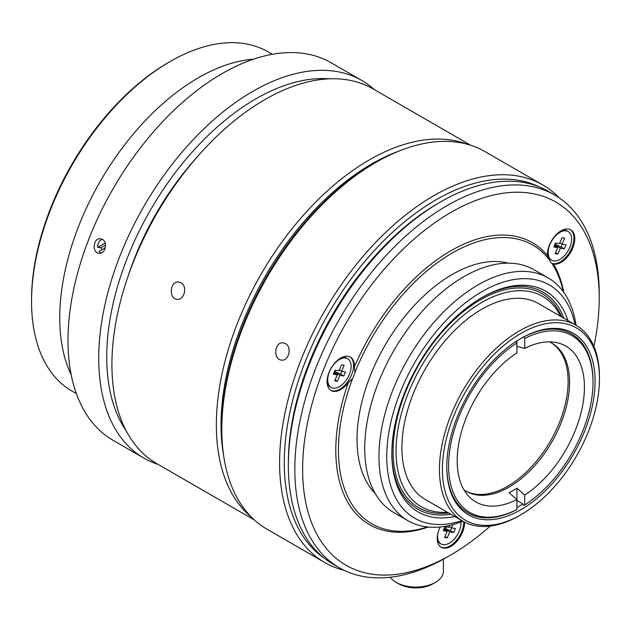 <?xml version="1.0" encoding="UTF-8"?>
<svg xmlns="http://www.w3.org/2000/svg" width="631" height="631" viewBox="0 0 631 631"><rect width="100%" height="100%" fill="white"/><g stroke="black" fill="none" stroke-linecap="round" stroke-linejoin="round"><path stroke-width="0.95" d="M223.603 455.345A213.033 122.998 -60 0 1 221.039 424.868A213.033 122.998 -60 0 1 399.352 150.943M197.14 156.993A199.23 115.031 120 0 0 127.738 277.198M329.532 78.828A210.825 121.72 120 0 0 150.407 210.147A210.825 121.72 120 0 0 126.247 430.941M344.124 570.298A217.995 125.861 -60 0 1 324.744 562.529L266.968 529.164A217.995 125.861 -60 0 1 221.812 429.372L221.812 426.666A214.69 123.952 -60 0 1 373.623 163.737A214.69 123.952 -60 0 1 373.623 163.729L375.966 162.38A217.995 125.861 -60 0 1 484.963 151.582L542.739 184.946A217.995 125.861 -60 0 1 559.161 197.834M102.261 239.338A7.288 5.75 -84.9 0 0 97.718 247.336L101.094 247.636L105.519 245.112M101.094 247.636L101.559 249.9M105.298 247.77L99.059 251.327L100.881 253.031A7.288 5.75 -84.9 0 0 101.015 253.102M97.718 247.336L105.156 243.093M324.421 558.301A214.69 123.952 -60 0 1 328.743 313.11A214.69 123.952 -60 0 1 538.921 186.768M490.208 526.08A209.721 121.081 -60 0 1 450.92 554.886L447.016 557.141A215.242 124.268 -60 0 1 339.399 567.797L332.931 564.067A215.242 124.268 -60 0 1 288.351 465.536L288.351 462.831A211.929 122.359 -60 0 1 438.206 203.277A211.929 122.359 -60 0 1 438.206 203.269L440.548 201.92A215.242 124.268 -60 0 1 548.165 191.264L554.633 194.995A215.242 124.268 -60 0 1 599.213 293.525L599.213 298.037A209.721 121.081 -60 0 1 593.913 346.458M390.313 577.223A27.59 15.933 0 0 0 396.323 582.429L398.666 583.785A24.278 14.016 0 0 0 433 583.785L435.343 582.429A27.59 15.933 0 0 0 443.419 571.165L443.419 559.169M272.3 54.298L268.049 51.837A195.925 113.115 120 0 0 170.086 61.546L168.524 62.445A193.717 111.845 120 0 0 31.55 299.693L31.55 301.5A195.925 113.115 120 0 0 72.131 391.188L76.375 393.641M428.307 527.051A162.806 93.995 -60 0 1 348.344 382.528A19.316 11.153 -60 0 1 331.086 390.534A19.316 11.153 -60 0 1 327.087 381.692A19.316 11.153 -60 0 1 335.518 362.257A19.316 11.153 -60 0 1 350.402 357.083A19.316 11.153 -60 0 1 354.37 366.99A162.806 93.995 -60 0 1 547.463 255.508A19.316 11.153 -60 0 1 547.44 254.474A19.316 11.153 -60 0 1 555.872 235.04A19.316 11.153 -60 0 1 570.755 229.858A19.316 11.153 -60 0 1 571.647 250.507A19.316 11.153 -60 0 1 553.497 264.081A162.806 93.995 -60 0 1 563.798 292.366M464.566 522.113A19.316 11.153 -60 0 1 450.92 546.328A19.316 11.153 -60 0 1 441.258 547.282A19.316 11.153 -60 0 1 440.201 526.972M447.016 557.141L450.92 554.886A209.721 121.081 -60 0 1 302.628 469.267A209.721 121.081 -60 0 1 450.92 212.418A209.721 121.081 -60 0 1 599.213 298.037M427.479 526.964A160.929 92.915 -60 0 1 352.524 378.687L348.344 382.528M553.497 264.081L551.967 263.537A160.929 92.915 -60 0 1 563.317 291.696M552.48 263.924L551.967 263.537A19.316 11.153 -60 0 1 549.585 260.153L547.463 255.508M354.37 366.99L354.906 372.55A160.929 92.915 -60 0 1 549.585 260.153M375.232 493.537A134.663 77.747 -60 0 1 367.4 383.506A134.663 77.747 -60 0 1 452.246 274.461A134.663 77.747 -60 0 1 508.239 263.159M354.906 372.55A19.316 11.153 -60 0 1 352.524 378.687M449.737 525.371L448.878 527.398L444.958 526.704L443.246 530.71L447.166 531.405L444.603 537.407L447.221 537.872L449.777 531.87L453.697 532.564L455.408 528.557L451.488 527.863L452.892 524.574M461.009 521.94A16.556 9.56 -60 0 1 454.186 539.126A16.556 9.56 -60 0 1 441.045 543.969A16.556 9.56 -60 0 1 437.622 536.389A16.556 9.56 -60 0 1 437.89 533.329M451.488 527.863L449.233 526.562M453.697 532.564L450.455 530.687L451.646 527.895M449.777 531.87L444.137 528.612M444.358 528.108L450.455 530.687M444.965 536.571L447.221 537.872M447.166 531.405L443.782 529.448M445.202 528.257L445.802 526.853M454.793 516.529A127.486 73.606 -60 0 1 391.835 453.634A127.486 73.606 -60 0 1 481.981 297.493A127.486 73.606 -60 0 1 567.932 320.564M461.931 520.646A134.663 77.747 -60 0 1 387 448.657A134.663 77.747 -60 0 1 475.253 295.797A134.663 77.747 -60 0 1 575.07 324.689M343.808 376.013L345.512 372.014L341.592 371.32L344.155 365.31L341.545 364.844L338.981 370.854L335.061 370.16L333.349 374.159L337.269 374.861L334.714 380.864L337.325 381.329L339.888 375.319L343.808 376.013L340.559 374.136L341.75 371.344M327.726 379.846A16.556 9.56 -60 0 1 334.951 363.188A16.556 9.56 -60 0 1 347.713 358.747A16.556 9.56 -60 0 1 347.713 377.866A16.556 9.56 -60 0 1 331.157 387.426A16.556 9.56 -60 0 1 327.726 379.846M564.295 248.803L566.007 244.804L562.087 244.11L564.642 238.1L562.032 237.642L559.468 243.645L555.548 242.951L553.844 246.958L557.765 247.652L555.201 253.654L557.812 254.119L560.375 248.109L564.295 248.803L561.046 246.934L562.245 244.134M548.213 252.637A16.556 9.56 -60 0 1 555.446 235.978A16.556 9.56 -60 0 1 568.2 231.538A16.556 9.56 -60 0 1 568.2 250.657A16.556 9.56 -60 0 1 551.644 260.217A16.556 9.56 -60 0 1 548.213 252.637M341.592 371.32L339.336 370.011M339.888 375.319L334.249 372.061M334.509 371.446L340.559 374.136M335.069 380.028L337.325 381.329M337.269 374.861L333.886 372.905M561.764 317.007A123.51 71.311 120 0 0 464.242 310.917A123.51 71.311 120 0 0 393.081 451.11A123.51 71.311 120 0 0 448.633 512.971M391.843 452.727A125.277 72.328 120 0 0 450.755 514.194M563.893 318.237A125.277 72.328 120 0 0 481.201 297.95M562.087 244.11L559.831 242.809M560.375 248.109L554.736 244.86M555.012 244.205L561.046 246.934M555.556 252.818L557.812 254.119M557.765 247.652L554.381 245.696M334.872 371.509L335.416 370.223M555.248 244.252L555.785 242.99M519.447 515.59L520.93 514.738L519.447 515.59A113.138 65.324 -60 0 1 462.878 521.198A140.185 80.934 -60 0 1 407.989 520.733A140.185 80.934 -60 0 1 386.503 408.407A140.185 80.934 -60 0 1 478.077 284.873A140.185 80.934 -60 0 1 548.173 277.932A140.185 80.934 -60 0 1 576.032 325.241L538.472 303.558A113.138 65.324 120 0 0 481.903 309.166A113.138 65.324 120 0 0 407.997 408.864A113.138 65.324 120 0 0 425.333 499.523L462.878 521.198A113.138 65.324 -60 0 1 445.541 430.539A113.138 65.324 -60 0 1 519.447 330.841A113.138 65.324 -60 0 1 576.016 325.233A113.138 65.324 -60 0 1 599.45 377.03L599.45 378.742A111.04 64.11 -60 0 1 520.93 514.738A111.04 64.11 -60 0 1 442.418 469.401A111.04 64.11 -60 0 1 520.93 333.405A111.04 64.11 -60 0 1 599.45 378.742M447.371 512.238A121.42 70.096 -60 0 1 396.047 451.11A121.42 70.096 -60 0 1 464.258 314.703A121.42 70.096 -60 0 1 560.509 316.281M595.08 381.266A104.856 60.544 120 0 0 520.93 338.453A104.856 60.544 120 0 0 446.787 466.877A104.856 60.544 120 0 0 520.93 509.69A104.856 60.544 120 0 0 595.08 381.266M592.998 382.315L592.998 381.266A103.389 59.693 120 0 0 523.793 336.922L524.7 338.5A102.104 58.951 -60 0 1 592.998 382.315A102.104 58.951 -60 0 1 524.7 504.989L524.7 495.075L516.899 488.149A87.023 50.243 120 0 1 509.091 492.653L516.899 499.578A89.981 51.947 120 0 1 468.099 495.587A89.981 51.947 120 0 1 463.714 424.513A89.981 51.947 120 0 1 516.899 352.918L516.899 340.914M516.899 346.324L524.7 348.415L524.7 338.5M523.793 336.922L522.886 337.451A102.104 58.951 120 0 0 519.952 339.028M524.7 504.989L523.793 505.51L522.886 503.932L516.899 500.478L516.899 488.149M516.899 507.482A102.104 58.951 120 0 0 522.886 503.932M446.787 466.277A103.389 59.693 120 0 0 515.984 510.022L516.899 509.493L516.899 499.578M516.899 509.493A102.104 58.951 -60 0 1 448.602 465.678A102.104 58.951 -60 0 1 516.899 343.004L516.016 341.481M524.7 495.075A89.981 51.947 120 0 0 584.424 387.26A89.981 51.947 120 0 0 556.447 342.562A89.981 51.947 120 0 0 524.7 348.415M465.607 490.894A85.54 49.392 120 0 0 531.263 467.066A85.54 49.392 120 0 0 568.129 381.479A85.54 49.392 120 0 0 551.131 342.743M463.935 489.774A85.54 49.392 120 0 0 466.325 491.32A85.54 49.392 120 0 0 509.091 487.085A85.54 49.392 120 0 0 569.58 382.315A85.54 49.392 120 0 0 551.865 343.154A85.54 49.392 120 0 0 549.333 341.86M551.644 260.217L550.477 259.538A16.556 9.56 -60 0 1 547.456 255.271M561.961 230.347A16.556 9.56 -60 0 1 567.032 230.867L568.2 231.538M331.157 387.426L329.981 386.748A16.556 9.56 -60 0 1 327.134 383.041M341.773 357.485A16.556 9.56 -60 0 1 346.537 358.069L347.713 358.747M407.989 520.733L393.776 512.522A140.185 80.934 -60 0 1 372.29 400.196A140.185 80.934 -60 0 1 463.864 276.67A140.185 80.934 -60 0 1 533.952 269.721L548.173 277.932M437.378 540.452A16.556 9.56 120 0 0 439.886 543.299L441.045 543.969M551.754 263.364A19.316 11.153 120 0 0 570.274 251.122A19.316 11.153 120 0 0 570.345 229.645M440.864 547.038A19.316 11.153 120 0 0 450.116 545.862A19.316 11.153 120 0 0 463.769 521.695M330.691 390.289A19.316 11.153 120 0 0 349.598 378.923A19.316 11.153 120 0 0 349.992 356.862M339.399 567.797A215.242 124.268 -60 0 1 306.406 395.329A215.242 124.268 -60 0 1 447.016 205.659A215.242 124.268 -60 0 1 554.633 194.995M288.351 465.536A215.242 124.268 -60 0 1 440.548 201.92L438.206 203.277M168.524 62.445L170.086 61.546A195.925 113.115 120 0 0 31.55 301.5M253.425 59.204A195.925 113.115 120 0 0 198.292 77.826A195.925 113.115 120 0 0 71.193 374.838M398.666 583.785L396.323 582.429A27.59 15.933 0 0 0 435.343 582.429M324.744 562.529A217.995 125.861 -60 0 1 291.333 387.844A217.995 125.861 -60 0 1 433.742 195.736A217.995 125.861 -60 0 1 542.739 184.946M285.504 343.603C292.216 346.924 288.793 361.263 281.663 360.088C272.892 359.859 274.288 341.537 283.201 342.878L285.504 343.603M374.467 89.705A217.995 125.861 120 0 0 361.886 80.523L331.133 62.769A217.995 125.861 120 0 0 222.136 73.567A217.995 125.861 120 0 0 79.719 265.667A217.995 125.861 120 0 0 113.138 440.351L143.892 458.106A217.995 125.861 120 0 0 158.129 464.416M102.411 239.417C108.075 242.225 105.203 254.309 99.177 253.315C91.779 253.126 92.978 237.682 100.471 238.81L102.411 239.417M221.812 429.372A217.995 125.861 -60 0 1 375.958 162.38A217.995 125.861 -60 0 1 375.966 162.38L373.623 163.737M361.886 80.523A217.995 125.861 120 0 0 252.889 91.321A217.995 125.861 120 0 0 110.472 283.422A217.995 125.861 120 0 0 143.892 458.106M251.414 517.152A216.338 124.906 -60 0 1 216.354 424.868A216.338 124.906 -60 0 1 369.332 159.903A216.338 124.906 -60 0 1 466.782 144.12M470.726 145.28L373.063 88.892A216.338 124.906 120 0 0 264.894 99.603A216.338 124.906 120 0 0 123.558 290.252A216.338 124.906 120 0 0 156.725 463.604L254.388 519.991M181.034 282.791C187.746 286.111 184.323 300.451 177.201 299.275C168.422 299.047 169.81 280.724 178.731 282.065L181.034 282.791"/></g></svg>

